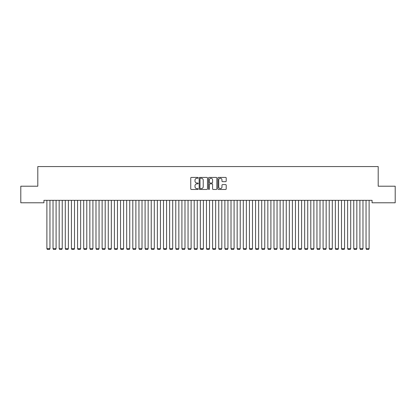 <?xml version="1.0" encoding="UTF-8"?>
<svg xmlns="http://www.w3.org/2000/svg" width="416" height="416" viewBox="0 0 416 416"><rect width="100%" height="100%" fill="white"/><g stroke="black" fill="none" stroke-linecap="round" stroke-linejoin="round"><path stroke-width="0.62" d="M198.182 177.84A0.421 0.421 0 0 0 197.756 177.419L191.355 177.419A0.603 0.603 0 0 0 190.757 178.022L190.757 188.864A0.603 0.603 0 0 0 191.355 189.467L197.756 189.467A0.421 0.421 0 0 0 198.182 189.046A0.421 0.421 0 0 0 197.756 188.625L196.929 188.625A1.929 1.929 0 0 1 195 186.696L195 185.791A1.929 1.929 0 0 1 196.929 183.867L197.756 183.867A0.421 0.421 0 0 0 198.182 183.446A0.421 0.421 0 0 0 197.756 183.019L196.929 183.019A1.929 1.929 0 0 1 195 181.095L195 180.19A1.929 1.929 0 0 1 196.929 178.261L197.756 178.261A0.421 0.421 0 0 0 198.182 177.84M225.607 181.667A0.603 0.603 0 0 0 226.21 181.064L226.21 178.022A0.603 0.603 0 0 0 225.607 177.419L218.499 177.419A0.603 0.603 0 0 0 217.896 178.022L217.896 188.864A0.603 0.603 0 0 0 218.499 189.467L225.607 189.467A0.603 0.603 0 0 0 226.21 188.864L226.21 185.188A0.603 0.603 0 0 0 225.607 184.59L222.565 184.59A0.603 0.603 0 0 0 221.962 185.188L221.962 187.013A1.612 1.612 0 0 1 220.35 188.625A1.612 1.612 0 0 1 218.738 187.013L218.738 179.873A1.612 1.612 0 0 1 220.35 178.261A1.612 1.612 0 0 1 221.962 179.873L221.962 181.064A0.603 0.603 0 0 0 222.565 181.667L225.607 181.667M372.06 200.32L43.94 200.32L43.94 202.779L20.8 202.779L20.8 186.207L37.804 186.207L37.804 166.566L378.196 166.566L378.196 186.207L395.2 186.207L395.2 202.779L372.06 202.779L372.06 200.32M207.475 178.022A0.603 0.603 0 0 0 206.872 177.419L199.763 177.419A0.603 0.603 0 0 0 199.16 178.022L199.16 188.864A0.603 0.603 0 0 0 199.763 189.467L206.872 189.467A0.603 0.603 0 0 0 207.475 188.864L207.475 178.022M209.128 177.419L216.237 177.419A0.603 0.603 0 0 1 216.84 178.022L216.84 188.864A0.603 0.603 0 0 1 216.237 189.467L213.195 189.467A0.603 0.603 0 0 1 212.592 188.864L212.592 184.465A0.603 0.603 0 0 0 211.994 183.867L209.971 183.867A0.603 0.603 0 0 0 209.373 184.465L209.373 189.046A0.421 0.421 0 0 1 208.946 189.467A0.421 0.421 0 0 1 208.525 189.046L208.525 178.022A0.603 0.603 0 0 1 209.128 177.419M200.424 178.261A0.421 0.421 0 0 0 200.002 178.682L200.002 188.204A0.421 0.421 0 0 0 200.424 188.625L201.297 188.625A1.929 1.929 0 0 0 203.226 186.696L203.226 180.19A1.929 1.929 0 0 0 201.297 178.261L200.424 178.261M212.592 179.904A1.612 1.612 0 0 0 210.98 178.292A1.612 1.612 0 0 0 209.373 179.904L209.373 182.421A0.603 0.603 0 0 0 209.971 183.019L211.994 183.019A0.603 0.603 0 0 0 212.592 182.421L212.592 179.904M49.956 200.32L49.956 248.638L46.883 248.638L46.883 200.32M49.956 248.638L49.494 249.434L47.346 249.434L46.883 248.638M56.092 200.32L56.092 248.638L53.024 248.638L53.024 200.32M56.092 248.638L55.63 249.434L53.482 249.434L53.024 248.638M62.228 200.32L62.228 248.638L59.16 248.638L59.16 200.32M62.228 248.638L61.771 249.434L59.623 249.434L59.16 248.638M68.37 200.32L68.37 248.638L65.296 248.638L65.296 200.32M68.37 248.638L67.907 249.434L65.759 249.434L65.296 248.638M74.506 200.32L74.506 248.638L71.438 248.638L71.438 200.32M74.506 248.638L74.043 249.434L71.895 249.434L71.438 248.638M80.642 200.32L80.642 248.638L77.574 248.638L77.574 200.32M80.642 248.638L80.184 249.434L78.036 249.434L77.574 248.638M86.783 200.32L86.783 248.638L83.71 248.638L83.71 200.32M86.783 248.638L86.32 249.434L84.172 249.434L83.71 248.638M92.919 200.32L92.919 248.638L89.851 248.638L89.851 200.32M92.919 248.638L92.456 249.434L90.308 249.434L89.851 248.638M99.055 200.32L99.055 248.638L95.987 248.638L95.987 200.32M99.055 248.638L98.597 249.434L96.45 249.434L95.987 248.638M105.196 200.32L105.196 248.638L102.123 248.638L102.123 200.32M105.196 248.638L104.733 249.434L102.586 249.434L102.123 248.638M111.332 200.32L111.332 248.638L108.264 248.638L108.264 200.32M111.332 248.638L110.869 249.434L108.722 249.434L108.264 248.638M117.468 200.32L117.468 248.638L114.4 248.638L114.4 200.32M117.468 248.638L117.01 249.434L114.863 249.434L114.4 248.638M123.604 200.32L123.604 248.638L120.536 248.638L120.536 200.32M123.604 248.638L123.146 249.434L120.999 249.434L120.536 248.638M129.745 200.32L129.745 248.638L126.677 248.638L126.677 200.32M129.745 248.638L129.282 249.434L127.135 249.434L126.677 248.638M135.881 200.32L135.881 248.638L132.813 248.638L132.813 200.32M135.881 248.638L135.424 249.434L133.276 249.434L132.813 248.638M142.017 200.32L142.017 248.638L138.949 248.638L138.949 200.32M142.017 248.638L141.56 249.434L139.412 249.434L138.949 248.638M148.158 200.32L148.158 248.638L145.09 248.638L145.09 200.32M148.158 248.638L147.696 249.434L145.548 249.434L145.09 248.638M154.294 200.32L154.294 248.638L151.226 248.638L151.226 200.32M154.294 248.638L153.837 249.434L151.684 249.434L151.226 248.638M160.43 200.32L160.43 248.638L157.362 248.638L157.362 200.32M160.43 248.638L159.973 249.434L157.825 249.434L157.362 248.638M166.572 200.32L166.572 248.638L163.504 248.638L163.504 200.32M166.572 248.638L166.109 249.434L163.961 249.434L163.504 248.638M172.708 200.32L172.708 248.638L169.64 248.638L169.64 200.32M172.708 248.638L172.25 249.434L170.097 249.434L169.64 248.638M178.844 200.32L178.844 248.638L175.776 248.638L175.776 200.32M178.844 248.638L178.386 249.434L176.238 249.434L175.776 248.638M184.985 200.32L184.985 248.638L181.917 248.638L181.917 200.32M184.985 248.638L184.522 249.434L182.374 249.434L181.917 248.638M191.121 200.32L191.121 248.638L188.053 248.638L188.053 200.32M191.121 248.638L190.663 249.434L188.51 249.434L188.053 248.638M197.257 200.32L197.257 248.638L194.189 248.638L194.189 200.32M197.257 248.638L196.799 249.434L194.652 249.434L194.189 248.638M203.398 200.32L203.398 248.638L200.33 248.638L200.33 200.32M203.398 248.638L202.935 249.434L200.788 249.434L200.33 248.638M209.534 200.32L209.534 248.638L206.466 248.638L206.466 200.32M209.534 248.638L209.076 249.434L206.924 249.434L206.466 248.638M215.67 200.32L215.67 248.638L212.602 248.638L212.602 200.32M215.67 248.638L215.212 249.434L213.065 249.434L212.602 248.638M221.811 200.32L221.811 248.638L218.743 248.638L218.743 200.32M221.811 248.638L221.348 249.434L219.201 249.434L218.743 248.638M227.947 200.32L227.947 248.638L224.879 248.638L224.879 200.32M227.947 248.638L227.49 249.434L225.337 249.434L224.879 248.638M234.083 200.32L234.083 248.638L231.015 248.638L231.015 200.32M234.083 248.638L233.626 249.434L231.478 249.434L231.015 248.638M240.224 200.32L240.224 248.638L237.156 248.638L237.156 200.32M240.224 248.638L239.762 249.434L237.614 249.434L237.156 248.638M246.36 200.32L246.36 248.638L243.292 248.638L243.292 200.32M246.36 248.638L245.903 249.434L243.75 249.434L243.292 248.638M252.496 200.32L252.496 248.638L249.428 248.638L249.428 200.32M252.496 248.638L252.039 249.434L249.891 249.434L249.428 248.638M258.638 200.32L258.638 248.638L255.57 248.638L255.57 200.32M258.638 248.638L258.175 249.434L256.027 249.434L255.57 248.638M264.774 200.32L264.774 248.638L261.706 248.638L261.706 200.32M264.774 248.638L264.316 249.434L262.163 249.434L261.706 248.638M270.91 200.32L270.91 248.638L267.842 248.638L267.842 200.32M270.91 248.638L270.452 249.434L268.304 249.434L267.842 248.638M277.051 200.32L277.051 248.638L273.983 248.638L273.983 200.32M277.051 248.638L276.588 249.434L274.44 249.434L273.983 248.638M283.187 200.32L283.187 248.638L280.119 248.638L280.119 200.32M283.187 248.638L282.724 249.434L280.576 249.434L280.119 248.638M289.323 200.32L289.323 248.638L286.255 248.638L286.255 200.32M289.323 248.638L288.865 249.434L286.718 249.434L286.255 248.638M295.464 200.32L295.464 248.638L292.396 248.638L292.396 200.32M295.464 248.638L295.001 249.434L292.854 249.434L292.396 248.638M301.6 200.32L301.6 248.638L298.532 248.638L298.532 200.32M301.6 248.638L301.137 249.434L298.99 249.434L298.532 248.638M307.736 200.32L307.736 248.638L304.668 248.638L304.668 200.32M307.736 248.638L307.278 249.434L305.131 249.434L304.668 248.638M313.877 200.32L313.877 248.638L310.804 248.638L310.804 200.32M313.877 248.638L313.414 249.434L311.267 249.434L310.804 248.638M320.013 200.32L320.013 248.638L316.945 248.638L316.945 200.32M320.013 248.638L319.55 249.434L317.403 249.434L316.945 248.638M326.149 200.32L326.149 248.638L323.081 248.638L323.081 200.32M326.149 248.638L325.692 249.434L323.544 249.434L323.081 248.638M332.29 200.32L332.29 248.638L329.217 248.638L329.217 200.32M332.29 248.638L331.828 249.434L329.68 249.434L329.217 248.638M338.426 200.32L338.426 248.638L335.358 248.638L335.358 200.32M338.426 248.638L337.964 249.434L335.816 249.434L335.358 248.638M344.562 200.32L344.562 248.638L341.494 248.638L341.494 200.32M344.562 248.638L344.105 249.434L341.957 249.434L341.494 248.638M350.704 200.32L350.704 248.638L347.63 248.638L347.63 200.32M350.704 248.638L350.241 249.434L348.093 249.434L347.63 248.638M356.84 200.32L356.84 248.638L353.772 248.638L353.772 200.32M356.84 248.638L356.377 249.434L354.229 249.434L353.772 248.638M362.976 200.32L362.976 248.638L359.908 248.638L359.908 200.32M362.976 248.638L362.518 249.434L360.37 249.434L359.908 248.638M369.117 200.32L369.117 248.638L366.044 248.638L366.044 200.32M369.117 248.638L368.654 249.434L366.506 249.434L366.044 248.638"/></g></svg>
